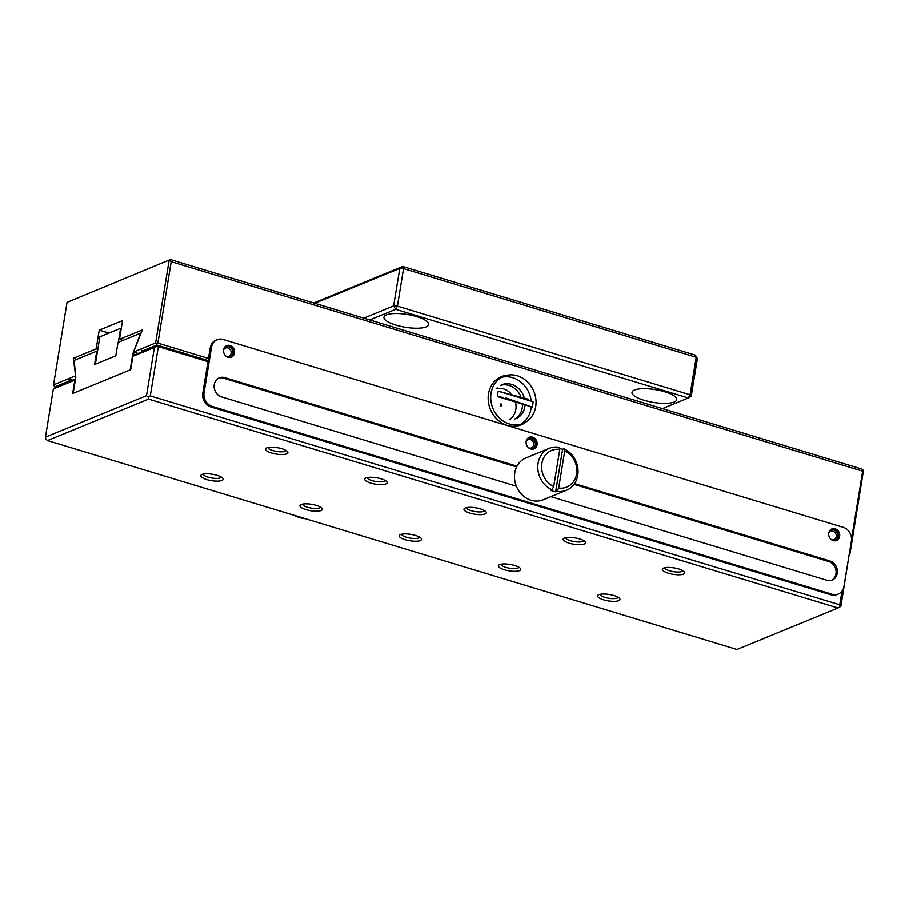 <?xml version="1.0" encoding="UTF-8"?>
<svg xmlns="http://www.w3.org/2000/svg" width="909" height="909" viewBox="0 0 909 909"><rect width="100%" height="100%" fill="white"/><g stroke="black" fill="none" stroke-linecap="round" stroke-linejoin="round"><path stroke-width="1.36" d="M695.34 355.124L697.385 358.555L695.34 355.124L402.698 266.439L313.73 302.958M697.385 358.555L691.238 396.051L690.056 394.767L397.415 306.094L395.676 309.299L688.329 397.972L690.056 394.767L696.203 357.271L403.551 268.587L402.698 266.439L399.778 268.371L314.753 303.265M369.77 319.934L395.676 309.299L393.631 305.867L399.778 268.371L403.551 268.587L397.415 306.094L393.631 305.867L363.782 318.116M426.173 326.865A22.657 6.477 9.3 0 1 400.494 326.297A22.657 6.477 9.3 0 1 383.973 317.184A22.657 6.477 9.3 0 1 407.38 314.457A22.657 6.477 9.3 0 1 428.696 324.513A22.657 6.477 9.3 0 1 426.173 326.865M674.183 402.005A22.657 6.477 9.3 0 1 648.503 401.448A22.657 6.477 9.3 0 1 631.982 392.336A22.657 6.477 9.3 0 1 655.389 389.609A22.657 6.477 9.3 0 1 676.705 399.665A22.657 6.477 9.3 0 1 674.183 402.005M691.238 396.051L688.329 397.972L662.411 408.607M170.369 259.508L67.039 302.356L170.369 259.508L861.812 469.033L863.47 470.476L862.664 471.18L171.222 261.656L169.551 260.213M849.415 553.081L849.551 553.797L850.04 553.376L863.47 470.476M507.427 375.178A26.054 22.645 67.7 0 0 501.438 376.599A26.054 22.645 67.7 0 0 488.519 393.79A26.054 22.645 67.7 0 0 497.268 419.413A26.054 22.645 67.7 0 0 521.221 424.81A26.054 22.645 67.7 0 0 526.481 421.617M210.24 347.704L211.536 347.17A11.328 9.851 -112.3 0 1 217.149 339.693L215.853 340.227A11.328 9.851 67.7 0 0 210.24 347.704L208.479 358.419L157.893 343.091L171.222 261.656M862.664 471.18L851.54 539.094M169.131 260.451L155.621 342.954L133.532 352.022L142.315 329.933L119.488 339.296L122.556 320.547L99.229 330.115L96.161 348.863L73.334 358.237L75.629 375.781L53.529 384.859L67.039 302.356M519.232 425.503A26.054 22.645 67.7 0 0 521.471 424.094M502.109 376.928A26.054 22.645 67.7 0 0 499.541 377.496M157.893 343.091L156.632 343.818L155.621 342.954M841.961 591.248L839.746 604.803L840.109 606.78L838.007 608.007L736.949 649.492L47.495 440.57L45.825 439.115L45.45 437.138L53.347 388.927L74.856 380.098L72.663 393.495L130.703 369.668L132.896 356.283L135.816 354.351L157.848 345.306L208.138 360.555L156.848 345.011L156.632 343.818M211.536 347.17L204.082 392.699L202.787 393.233L208.479 358.419M217.149 339.693A11.328 9.851 -112.3 0 1 223.205 339.466L843.222 527.334A11.328 9.851 -112.3 0 1 851.392 541.06L843.927 586.589A11.328 9.851 67.7 0 1 838.314 594.066L837.019 594.6A11.328 9.851 67.7 0 1 830.962 594.827L210.945 406.959L212.24 406.425L832.258 594.304A11.328 9.851 67.7 0 0 838.314 594.066M73.334 358.237L76.833 359.294M96.161 348.863L97.808 349.363M99.229 330.115L108.944 333.058M119.488 339.296L122.988 340.364M133.532 352.022L138.111 353.408M72.879 380.178L68.3 378.792L69.527 380.848L54.756 386.916L55.744 387.211L75.504 379.11M53.529 384.859L54.756 386.916M156.848 345.011L142.077 351.079L140.861 349.011M143.077 351.374L142.077 351.079M574.011 484.361L828.61 561.512A10.192 8.863 -112.3 0 1 835.962 570.409A10.192 8.863 -112.3 0 1 831.542 580.283M218.683 378.11A10.192 8.863 -112.3 0 1 223.478 378.144L516.596 466.965M202.787 393.233A11.328 9.851 67.7 0 0 210.945 406.959M204.082 392.699A11.328 9.851 67.7 0 0 212.24 406.425M234.522 353.01A6.227 5.42 -112.3 0 1 231.431 357.123A6.227 5.42 -112.3 0 1 224.057 353.419A6.227 5.42 -112.3 0 1 226.705 345.59A6.227 5.42 -112.3 0 1 232.431 346.886A6.227 5.42 -112.3 0 1 234.522 353.01M537.094 444.694A6.227 5.42 -112.3 0 1 534.003 448.807A6.227 5.42 -112.3 0 1 526.629 445.103A6.227 5.42 -112.3 0 1 529.265 437.274A6.227 5.42 -112.3 0 1 535.003 438.57A6.227 5.42 -112.3 0 1 537.094 444.694M839.655 536.378A6.227 5.42 -112.3 0 1 836.564 540.491A6.227 5.42 -112.3 0 1 829.19 536.787A6.227 5.42 -112.3 0 1 831.837 528.958A6.227 5.42 -112.3 0 1 837.564 530.254A6.227 5.42 -112.3 0 1 839.655 536.378M516.335 486.201L221.614 396.892A10.192 8.863 -112.3 0 1 214.206 387.598A10.192 8.863 -112.3 0 1 219.319 377.814A10.192 8.863 -112.3 0 1 224.773 377.61L517.005 466.158M574.545 483.599L829.906 560.978A10.192 8.863 -112.3 0 1 837.314 570.273A10.192 8.863 -112.3 0 1 832.201 580.056A10.192 8.863 -112.3 0 1 826.747 580.26L550.865 496.666M69.527 380.848L70.516 381.155M230.772 357.339A6.227 5.42 67.7 0 0 233.227 353.544A6.227 5.42 67.7 0 0 226.08 345.909M533.333 449.023A6.227 5.42 67.7 0 0 535.799 445.228A6.227 5.42 67.7 0 0 528.64 437.593M835.905 540.707A6.227 5.42 67.7 0 0 838.359 536.912A6.227 5.42 67.7 0 0 831.212 529.277M228.841 357.419A5.67 4.92 67.7 0 0 232.329 350.022A5.67 4.92 67.7 0 0 224.648 347.215M531.401 449.103A5.67 4.92 67.7 0 0 534.901 441.706A5.67 4.92 67.7 0 0 527.209 438.899M833.973 540.787A5.67 4.92 67.7 0 0 837.462 533.39A5.67 4.92 67.7 0 0 829.781 530.583M226.057 356.146A4.443 3.863 67.7 0 0 228.898 356.226A4.443 3.863 67.7 0 0 231.102 353.294A4.443 3.863 67.7 0 0 229.613 348.931A4.443 3.863 67.7 0 0 225.523 348.011A4.443 3.863 67.7 0 0 223.569 350.067M528.629 447.83A4.443 3.863 67.7 0 0 531.47 447.91A4.443 3.863 67.7 0 0 533.663 444.978A4.443 3.863 67.7 0 0 532.174 440.615A4.443 3.863 67.7 0 0 528.095 439.695A4.443 3.863 67.7 0 0 526.129 441.751M831.19 539.514A4.443 3.863 67.7 0 0 834.03 539.594A4.443 3.863 67.7 0 0 836.235 536.662A4.443 3.863 67.7 0 0 834.746 532.299A4.443 3.863 67.7 0 0 830.667 531.379A4.443 3.863 67.7 0 0 828.701 533.435M553.706 486.542A19.828 17.237 -112.3 0 1 541.866 463.476A19.828 17.237 -112.3 0 1 559.785 449.432L553.706 486.542L551.968 489.781L550.672 490.315A22.657 19.691 67.7 0 0 555.626 491.814L562.591 449.296A22.657 19.691 67.7 0 0 559.274 448.137M559.785 449.432L558.933 447.262A22.657 19.691 -112.3 0 0 549.32 448.307A22.657 19.691 -112.3 0 0 538.083 463.26A22.657 19.691 -112.3 0 0 551.968 489.781M558.66 488.053L564.739 450.932A19.828 17.237 -112.3 0 1 576.579 473.998A19.828 17.237 -112.3 0 1 558.66 488.053L556.922 491.28L555.626 491.814M562.591 449.296L563.887 448.762L564.739 450.932M563.887 448.762A22.657 19.691 -112.3 0 1 578.022 469.896A22.657 19.691 -112.3 0 1 566.534 490.235A22.657 19.691 -112.3 0 1 556.922 491.28M566.534 490.235L543.207 499.802A22.657 19.691 -112.3 0 1 522.38 495.11A22.657 19.691 -112.3 0 1 514.767 472.828A22.657 19.691 -112.3 0 1 526.004 457.886L549.32 448.307M840.109 606.78L840.927 606.087L848.722 557.342M53.347 388.927L55.744 387.211M132.896 356.283L154.405 347.454L157.848 345.306M154.405 347.454L146.508 395.665L148.178 397.108L150.292 395.881L158.359 346.602L157.359 345.727M158.359 346.602L207.956 361.634M600.02 594.35A9.181 2.625 -170.7 0 0 606.985 597.94A9.181 2.625 -170.7 0 0 617.131 598.111A9.181 2.625 -170.7 0 0 618.12 597.304M565.603 537.696A9.181 2.625 -170.7 0 0 572.568 541.298A9.181 2.625 -170.7 0 0 582.714 541.469A9.181 2.625 -170.7 0 0 583.692 540.662M500.825 564.284A9.181 2.625 -170.7 0 0 507.779 567.886A9.181 2.625 -170.7 0 0 517.937 568.045A9.181 2.625 -170.7 0 0 518.914 567.25M466.397 507.642A9.181 2.625 -170.7 0 0 473.362 511.233A9.181 2.625 -170.7 0 0 483.508 511.403A9.181 2.625 -170.7 0 0 484.497 510.597M401.619 534.231A9.181 2.625 -170.7 0 0 408.584 537.821A9.181 2.625 -170.7 0 0 418.731 537.992A9.181 2.625 -170.7 0 0 419.708 537.185M367.202 477.577A9.181 2.625 -170.7 0 0 374.167 481.179A9.181 2.625 -170.7 0 0 384.314 481.338A9.181 2.625 -170.7 0 0 385.291 480.543M302.413 504.165A9.181 2.625 -170.7 0 0 309.378 507.756A9.181 2.625 -170.7 0 0 319.525 507.926A9.181 2.625 -170.7 0 0 320.513 507.131M267.996 447.523A9.181 2.625 -170.7 0 0 274.961 451.114A9.181 2.625 -170.7 0 0 285.108 451.284A9.181 2.625 -170.7 0 0 286.085 450.478M203.218 474.1A9.181 2.625 -170.7 0 0 210.172 477.702A9.181 2.625 -170.7 0 0 220.33 477.873A9.181 2.625 -170.7 0 0 221.307 477.066M664.809 567.761A9.181 2.625 -170.7 0 0 671.774 571.352A9.181 2.625 -170.7 0 0 681.92 571.522A9.181 2.625 -170.7 0 0 682.898 570.727M45.45 437.138L146.508 395.665M150.292 395.881L839.746 604.803M618.677 600.713A11.328 3.238 -170.7 0 0 619.586 598.497A11.328 3.238 -170.7 0 0 609.28 594.509A11.328 3.238 -170.7 0 0 598.247 595.009A11.328 3.238 -170.7 0 0 604.246 600.02A11.328 3.238 -170.7 0 0 618.677 600.713M584.26 544.059A11.328 3.238 -170.7 0 0 585.169 541.855A11.328 3.238 -170.7 0 0 574.863 537.867A11.328 3.238 -170.7 0 0 563.83 538.355A11.328 3.238 -170.7 0 0 569.829 543.377A11.328 3.238 -170.7 0 0 584.26 544.059M519.482 570.647A11.328 3.238 -170.7 0 0 520.391 568.443A11.328 3.238 -170.7 0 0 510.085 564.444A11.328 3.238 -170.7 0 0 499.041 564.943A11.328 3.238 -170.7 0 0 505.04 569.966A11.328 3.238 -170.7 0 0 519.482 570.647M485.065 514.005A11.328 3.238 -170.7 0 0 485.963 511.79A11.328 3.238 -170.7 0 0 475.668 507.801A11.328 3.238 -170.7 0 0 464.624 508.301A11.328 3.238 -170.7 0 0 470.623 513.312A11.328 3.238 -170.7 0 0 485.065 514.005M420.276 540.594A11.328 3.238 -170.7 0 0 421.185 538.378A11.328 3.238 -170.7 0 0 410.879 534.39A11.328 3.238 -170.7 0 0 399.846 534.878A11.328 3.238 -170.7 0 0 405.834 539.901A11.328 3.238 -170.7 0 0 420.276 540.594M385.859 483.94A11.328 3.238 -170.7 0 0 386.768 481.736A11.328 3.238 -170.7 0 0 376.462 477.748A11.328 3.238 -170.7 0 0 365.418 478.236A11.328 3.238 -170.7 0 0 371.417 483.258A11.328 3.238 -170.7 0 0 385.859 483.94M321.082 510.528A11.328 3.238 -170.7 0 0 321.979 508.324A11.328 3.238 -170.7 0 0 311.673 504.325A11.328 3.238 -170.7 0 0 300.64 504.825A11.328 3.238 -170.7 0 0 306.64 509.847A11.328 3.238 -170.7 0 0 321.082 510.528M286.653 453.886A11.328 3.238 -170.7 0 0 287.562 451.671A11.328 3.238 -170.7 0 0 277.256 447.683A11.328 3.238 -170.7 0 0 266.223 448.182A11.328 3.238 -170.7 0 0 272.223 453.193A11.328 3.238 -170.7 0 0 286.653 453.886M221.876 480.475A11.328 3.238 -170.7 0 0 222.785 478.259A11.328 3.238 -170.7 0 0 212.479 474.271A11.328 3.238 -170.7 0 0 201.434 474.759A11.328 3.238 -170.7 0 0 207.434 479.782A11.328 3.238 -170.7 0 0 221.876 480.475M683.466 574.124A11.328 3.238 -170.7 0 0 684.375 571.909A11.328 3.238 -170.7 0 0 674.069 567.92A11.328 3.238 -170.7 0 0 663.025 568.42A11.328 3.238 -170.7 0 0 669.024 573.443A11.328 3.238 -170.7 0 0 683.466 574.124M47.495 440.57L148.553 399.096L148.178 397.108M148.553 399.096L838.007 608.007M132.816 353.817L140.611 333.126L118.011 342.398L115.818 355.794L94.57 364.509L96.763 351.124L74.163 360.396L75.811 377.212L73.175 393.279L130.192 369.883L132.816 353.817L135.43 354.601M96.763 351.124L97.49 351.34M118.306 342.284L120.602 328.274L99.865 336.784L95.388 364.179M120.602 328.274L121.261 328.479M293.789 515.198A33.985 29.543 67.7 0 0 305.492 518.744M501.938 405.255C499.211 408.198 500.393 401.028 501.938 405.255M509.154 419.81A16.998 14.771 67.7 0 0 515.483 402.005M510.79 393.427A16.998 14.771 67.7 0 0 496.359 388.643M510.154 419.856A19.828 17.237 67.7 0 0 511.051 418.424M498.689 388.291A19.828 17.237 67.7 0 0 497.041 387.904M514.392 419.265A18.407 15.998 67.7 0 0 522.505 404.13M520.698 396.188A18.407 15.998 67.7 0 0 500.473 385.336M501.734 384.746A18.407 15.998 -112.3 0 1 524.152 397.415M525.05 404.903A18.407 15.998 -112.3 0 1 515.721 418.799M516.017 426.151A25.486 22.157 67.7 0 0 518.403 425.355L523.061 423.446A25.486 22.157 -112.3 0 1 499.62 418.163A25.486 22.157 -112.3 0 1 491.065 393.097A25.486 22.157 -112.3 0 1 503.711 376.281A25.486 22.157 -112.3 0 1 533.878 391.449A25.486 22.157 -112.3 0 1 523.061 423.446M520.675 424.242A25.486 22.157 67.7 0 0 531.276 406.789M531.22 401.142A25.486 22.157 67.7 0 0 501.438 377.383M503.711 376.281L499.052 378.189A25.486 22.157 67.7 0 0 496.791 379.292M503.234 397.415L497.393 396.517A20.055 17.441 67.7 0 1 497.655 393.79A20.055 17.441 67.7 0 1 498.268 391.165L528.459 399.233M498.268 391.165L533.049 401.698A20.055 17.441 67.7 0 1 532.163 407.062L505.699 397.881M532.163 407.062L497.393 396.517M828.61 561.512L829.906 560.978M224.773 377.61L223.478 378.144M832.258 594.304L830.962 594.827"/></g></svg>

